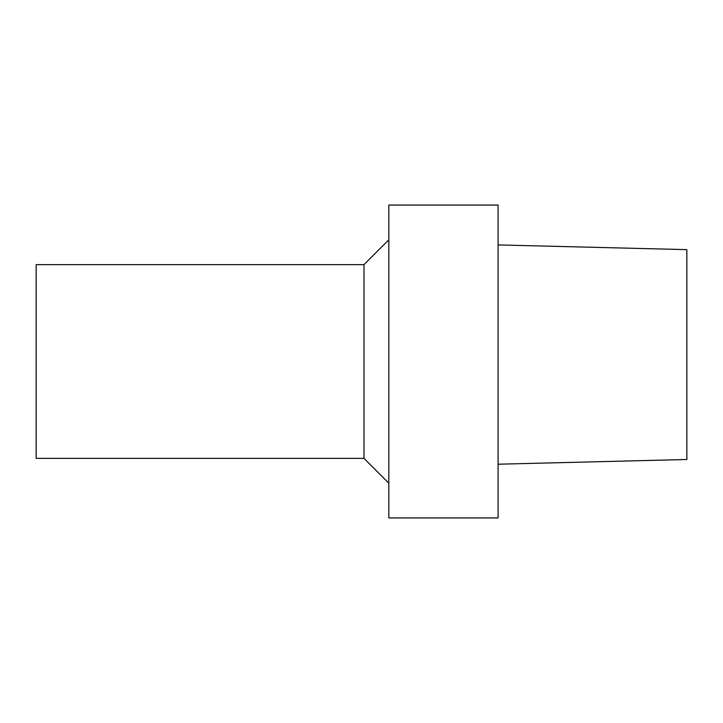 <?xml version="1.0" encoding="UTF-8"?>
<svg xmlns="http://www.w3.org/2000/svg" width="723" height="723" viewBox="0 0 723 723"><rect width="100%" height="100%" fill="white"/><g stroke="black" fill="none" stroke-linecap="round" stroke-linejoin="round"><path stroke-width="1.08" d="M686.85 249.643L686.85 459.494L686.85 249.643L498.102 244.925L686.85 249.643M388.82 517.93L388.82 205.07L498.102 205.07L498.102 517.93L388.82 517.93M363.985 264.636L36.15 264.636L36.15 458.364L363.985 458.364L363.985 264.636L388.82 239.801M363.985 458.364L388.82 483.199M686.85 459.494L498.102 464.211"/></g></svg>
